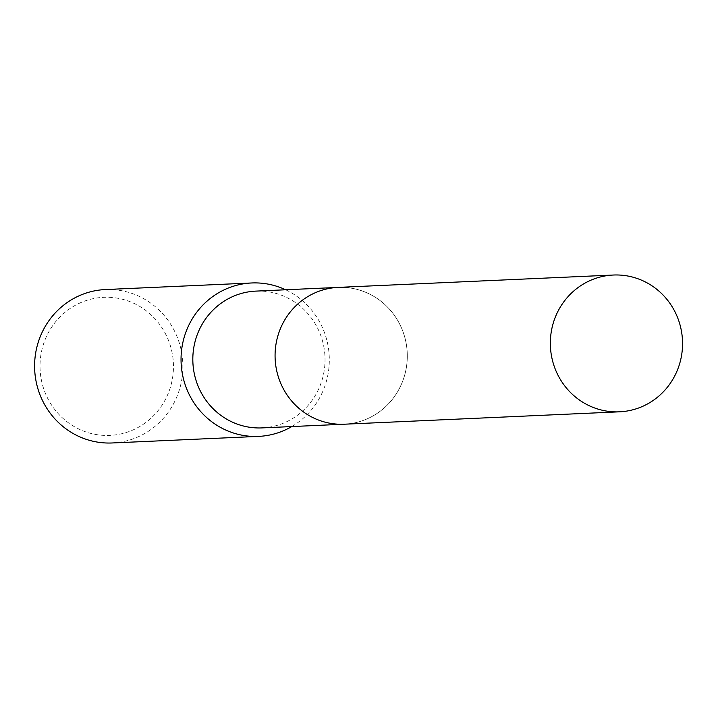 <?xml version="1.0" encoding="UTF-8"?>
<svg xmlns="http://www.w3.org/2000/svg" width="718" height="718" viewBox="0 0 718 718"><rect width="100%" height="100%" fill="white"/><g stroke="black" fill="none" stroke-linecap="round" stroke-linejoin="round"><path stroke-width="0.54" stroke-dasharray="3.59 2.69" d="M276.242 368.388A68.461 66.101 87.4 0 0 344.263 424.203A68.461 66.101 87.4 0 0 406.128 343.231A68.461 66.101 87.4 0 0 338.106 287.415A68.461 66.101 87.4 0 0 276.242 368.388A68.47 66.11 87.4 0 0 353.543 423.108A68.47 66.11 87.4 0 0 406.137 343.231A68.47 66.11 87.4 0 0 328.835 288.51A68.47 66.11 87.4 0 0 276.242 368.388M262.007 427.901A68.461 66.101 87.4 0 0 323.872 346.929A68.461 66.101 87.4 0 0 255.85 291.113M291.777 426.564A76.781 74.133 87.4 0 0 328.009 345.573A76.781 74.133 87.4 0 0 285.629 289.776M112.179 442.97A76.781 74.133 87.4 0 0 181.564 352.161A76.781 74.133 87.4 0 0 105.277 289.56M41.186 379.05A69.108 66.72 87.4 0 0 119.197 434.282A69.108 66.72 87.4 0 0 172.284 353.66A69.108 66.72 87.4 0 0 94.264 298.437A69.108 66.72 87.4 0 0 41.186 379.05M342.989 424.257L344.263 424.203A68.479 66.11 87.4 0 0 353.543 423.117A68.479 66.11 87.4 0 0 406.855 348.015A68.479 66.11 87.4 0 0 338.115 287.397M338.106 287.415L336.832 287.469"/><path stroke-width="1.08" d="M336.832 287.469L255.85 291.113A68.461 66.101 87.4 0 0 193.986 372.086A68.461 66.101 87.4 0 0 262.007 427.901L342.989 424.257M285.629 289.776A76.781 74.133 87.4 0 0 251.731 282.973A76.781 74.133 87.4 0 0 182.345 373.782A76.781 74.133 87.4 0 0 258.633 436.382A76.781 74.133 87.4 0 0 291.777 426.564M251.731 282.973L105.277 289.56A76.781 74.133 87.4 0 0 35.9 380.369A76.781 74.133 87.4 0 0 112.179 442.97L258.633 436.382M604.098 276.125A68.461 66.101 87.4 0 0 550.796 351.219A68.461 66.101 87.4 0 0 619.526 411.818A68.461 66.101 87.4 0 0 628.797 410.714A68.461 66.101 87.4 0 0 682.1 335.629A68.461 66.101 87.4 0 0 613.378 275.03A68.461 66.101 87.4 0 0 604.098 276.125M613.378 275.03L338.115 287.397A68.479 66.11 87.4 0 0 328.835 288.501A68.479 66.11 87.4 0 0 275.524 363.604A68.479 66.11 87.4 0 0 344.272 424.212L619.526 411.818"/></g></svg>
